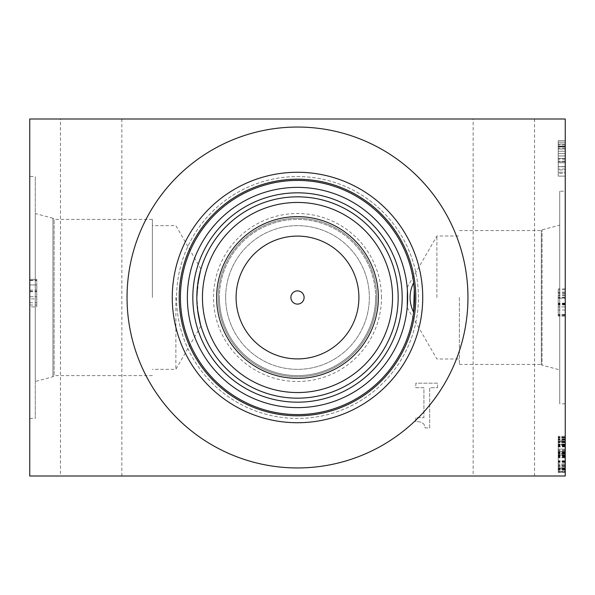 <?xml version="1.0" encoding="UTF-8"?>
<svg xmlns="http://www.w3.org/2000/svg" width="595" height="595" viewBox="0 0 595 595"><rect width="100%" height="100%" fill="white"/><g stroke="black" fill="none" stroke-linecap="round" stroke-linejoin="round"><path stroke-width="0.45" stroke-dasharray="2.98 2.23" d="M565.25 151.219L565.25 155.92L558.222 155.92L558.222 158.419L558.222 153.473L558.222 158.448L558.222 151.219L558.222 161.773L558.222 140.695L558.222 161.773L558.222 140.695L558.222 155.92L565.25 155.92L565.25 151.219L558.222 151.219L558.222 140.695L558.222 151.219L565.25 151.219L565.25 144.02L565.25 158.419L558.222 158.419L565.25 158.419L565.25 153.473L558.222 153.473L558.222 161.773L558.222 153.473L565.25 153.473L565.25 161.773L565.25 153.473L565.25 158.448L558.222 158.448L565.25 158.448L565.25 155.95L558.222 155.95L565.25 155.95L565.25 151.219L558.222 151.219L565.25 151.219L565.25 146.519L558.222 146.519L565.25 146.519L565.25 144.02L558.222 144.02L565.25 144.02L565.25 148.995L558.222 148.995L558.222 140.695L558.222 148.995L565.25 148.995L565.25 140.695L565.25 148.995L565.25 144.05L558.222 144.05L565.25 144.05L565.25 146.548L558.222 146.548L565.25 146.548L565.25 155.92L558.222 155.92L565.25 155.92L565.25 158.419L565.25 153.473L558.222 153.473L565.25 153.473L565.25 161.773L558.222 161.773L565.25 161.773L565.25 151.219L558.222 151.219L565.25 151.219L565.25 144.02L565.25 148.995L558.222 148.995L565.25 148.995L565.25 140.695L558.222 140.695L565.25 140.695L565.25 158.419L558.222 158.419L565.25 158.419L565.25 153.473L558.222 153.473L565.25 153.473L565.25 161.773L558.222 161.773L565.25 161.773L565.25 153.473L565.25 158.448L558.222 158.448L565.25 158.448L565.25 155.95L558.222 155.95L565.25 155.95L565.25 151.219L558.222 151.219L565.25 151.219L565.25 146.519L558.222 146.519L565.25 146.519L565.25 144.02L558.222 144.02L565.25 144.02L565.25 148.995L558.222 148.995L565.25 148.995L565.25 140.695L558.222 140.695L565.25 140.695L565.25 148.995L565.25 144.05L558.222 144.05L565.25 144.05L565.25 146.548L558.222 146.548L565.25 146.548L565.25 151.219M565.25 173.398L565.25 142.205L565.25 176.12L558.222 176.12L558.222 142.205L558.222 176.12L558.222 142.205L558.222 176.12L558.222 142.205L558.222 176.12L558.222 142.205L558.222 176.12L558.222 142.205L558.222 176.12L558.222 146.876L558.222 176.12L565.25 176.12L565.25 142.205L558.222 142.205L558.222 169.054L558.222 142.205L565.25 142.205L565.25 161.089L565.25 142.205L558.222 142.205L565.25 142.205L565.25 176.12L558.222 176.12L565.25 176.12L565.25 146.906L565.25 176.12L558.222 176.12L565.25 176.12L565.25 166.637L565.25 176.12L558.222 176.12L565.25 176.12L565.25 142.205L558.222 142.205L565.25 142.205L558.222 142.205L565.25 142.205L565.25 173.398L558.222 173.398M565.25 161.089L558.222 161.089M565.25 146.906L558.222 146.906L565.25 146.906L565.25 176.12L558.222 176.12L565.25 176.12L558.222 176.12L565.25 176.12L565.25 166.637L558.222 166.637L565.25 166.637L565.25 176.12L558.222 176.12L565.25 176.12L565.25 142.205L565.25 176.12L558.222 176.12L565.25 176.12L565.25 142.205L558.222 142.205L565.25 142.205L565.25 176.12L558.222 176.12L565.25 176.12L565.25 146.876L558.222 146.876M565.25 166.779L558.222 166.779L565.25 166.779M565.25 146.824L565.25 162.792L558.222 162.792L558.222 146.824L558.222 162.792L558.222 146.824L558.222 162.792L565.25 162.792L565.25 146.824L558.222 146.824L565.25 146.824L565.25 162.792L558.222 162.792L565.25 162.792L565.25 146.824M565.25 169.962L565.25 146.11L558.222 146.11L558.222 172.215L558.222 146.11L565.25 146.11L565.25 172.215L558.222 172.215L565.25 172.215L565.25 169.962L558.222 169.962M565.25 148.14L558.222 148.14M565.25 166.637L558.222 166.637L565.25 166.637M565.25 142.205L558.222 142.205L565.25 142.205L565.25 169.054L565.25 142.205L558.222 142.205L565.25 142.205M565.25 169.054L558.222 169.054M565.25 140.695L558.222 140.695L565.25 140.695L565.25 148.995L558.222 148.995L565.25 148.995L565.25 140.695L558.222 140.695L565.25 140.695M565.25 161.773L558.222 161.773L565.25 161.773L565.25 153.473L558.222 153.473L565.25 153.473L565.25 161.773L558.222 161.773L565.25 161.773M565.25 119L565.25 476L29.75 476L29.75 119L565.25 119M565.25 191.203L565.25 403.797L565.25 191.203L559.716 191.203L559.716 403.797L559.716 191.203M565.25 469.239L565.25 437.087L565.25 472.43L565.25 437.169L565.25 469.239L558.222 469.239L558.222 472.43L558.222 437.169L558.222 472.318L558.222 437.199L558.222 472.318L558.222 437.199L558.222 471.716L558.222 437.199L558.222 469.239L565.25 469.239M565.25 471.329L565.25 437.199L565.25 472.318L565.25 437.199L565.25 471.716L565.25 441.044L565.25 471.329L558.222 471.329L565.25 471.329M565.25 446.815L565.25 457.369L565.25 436.291L565.25 446.815L558.222 446.815L558.222 439.616L558.222 446.815L565.25 446.815M565.25 468.25L565.25 437.689L565.25 468.25L558.222 468.25L565.25 468.25M565.25 298.199L565.25 316.027L565.25 294.979L565.25 306.916L565.25 295.849L565.25 298.199L558.222 298.199L558.222 314.8L558.222 288.902L558.222 316.027L558.222 298.199M565.25 295.849L558.222 295.849M565.25 306.916L558.222 306.916L565.25 306.916M565.25 294.979L558.222 294.979M565.25 297.441L558.222 297.441M565.25 315.595L558.222 315.595M565.25 316.027L558.222 316.027L565.25 316.027M565.25 288.902L558.222 288.902M565.25 292.011L558.222 292.011M565.25 298.021L558.222 298.021L565.25 298.021M565.25 289.772L558.222 289.772M565.25 293.752L558.222 293.752M565.25 314.8L558.222 314.8L565.25 314.8M565.25 314.435L558.222 314.435M565.25 310.025L558.222 310.025M565.25 471.716L558.222 471.716L558.222 437.087L558.222 472.43L558.222 439.177L558.222 471.716L565.25 471.716M565.25 437.689L558.222 437.689L565.25 437.689M565.25 442.42L558.222 442.42L565.25 442.42M565.25 445.521L558.222 445.521L565.25 445.499M565.25 472.318L558.222 472.318M565.25 469.41L558.222 469.41L565.25 469.41M565.25 464.018L558.222 464.018L565.25 464.018M565.25 466.74L558.222 466.74L565.25 466.74M565.25 468.414L558.222 468.414M565.25 444.532L558.222 444.532L565.25 444.532M565.25 441.044L558.222 441.044L565.25 441.044M565.25 440.055L558.222 440.055L565.25 440.055M565.25 438.076L558.222 438.076L565.25 438.076M565.25 437.199L558.222 437.199M565.25 451.516L558.222 451.516L558.222 454.045L558.222 451.546L565.25 451.546M565.25 442.145L558.222 442.145M565.25 439.646L558.222 439.646L558.222 444.591L558.222 439.646L565.25 439.616M565.25 444.591L558.222 444.591L558.222 436.291L558.222 444.591L565.25 444.591M565.25 436.291L558.222 436.291L565.25 436.291M565.25 442.115L558.222 442.115M565.25 454.045L558.222 454.045M565.25 449.069L558.222 449.069L558.222 457.369L558.222 449.069L565.25 449.069M565.25 457.369L558.222 457.369L565.25 457.369M565.25 454.015L558.222 454.015M565.25 453.821L565.25 468.719L565.25 453.821L558.222 453.821L558.222 468.719L558.222 453.821M565.25 455.004L558.222 455.004M565.25 455.696L558.222 455.696M565.25 466.792L558.222 466.792M565.25 468.719L558.222 468.719M565.25 450.058L558.222 450.058M565.25 452.423L558.222 452.423M565.25 441.096L558.222 441.096L565.25 441.096M565.25 442.003L558.222 442.003L565.25 442.003M565.25 437.637L558.222 437.637M565.25 437.169L558.222 437.169M565.25 469.351L558.222 469.351M565.25 472.43L558.222 472.43L558.222 437.117L558.222 472.43L565.25 472.43L558.222 472.43M565.25 441.014L558.222 441.014M565.25 451.434L558.222 451.434L565.25 451.434M565.25 455.197L558.222 455.197L565.25 455.197M565.25 466.606L558.222 466.606M565.25 468.503L558.222 468.503M565.25 465.528L558.222 465.528L565.25 465.528M565.25 470.34L558.222 470.34M565.25 455.391L558.222 455.391M565.25 453.189L558.222 453.189M565.25 452.862L558.222 452.862L565.25 452.862M565.25 439.013L558.222 439.013M565.25 437.087L558.222 437.087L565.25 437.117M565.25 439.177L558.222 439.177L565.25 439.177M565.25 443.982L558.222 443.982L565.25 443.982M565.25 442.085L558.222 442.085M565.25 442.531L565.25 441.646L558.222 441.646L558.222 451.568L558.222 441.646L565.25 441.646L565.25 451.568L558.222 451.568L565.25 451.568L565.25 442.531L558.222 442.531M565.25 466.435L565.25 455.339L558.222 455.339L558.222 467.871L558.222 455.339L565.25 455.339L565.25 467.871L558.222 467.871L565.25 467.871L565.25 466.435L558.222 466.435M565.25 456.216L558.222 456.216M565.25 452.698L558.222 452.698M565.25 437.801L558.222 437.801L565.25 437.801M565.25 468.964L558.222 468.964M565.25 440.88L565.25 468.667L565.25 440.88L558.222 440.88M565.25 468.667L558.222 468.667M565.25 444.785L558.222 444.785L565.25 444.785M565.25 439.393L558.222 439.393M565.25 453.026L558.222 453.026M565.25 456.023L558.222 456.023M565.25 469.678L558.222 469.678M29.75 298.935L29.75 280.275L29.75 306.856L36.778 306.856L36.778 279.338L36.778 306.856L29.75 306.856L29.75 279.338L36.778 279.338L29.75 279.338L29.75 298.935L36.778 298.935M29.75 284.938L36.778 284.938L36.778 280.275L36.778 305.012L36.778 284.938L29.75 284.938M29.75 296.726L36.778 296.726L29.75 296.726M29.75 302.699L36.778 302.699M29.75 305.012L36.778 305.012M29.75 280.275L36.778 280.275L29.75 280.275M29.75 280.602L36.778 280.602M437.593 387.739L437.593 383.18L415.823 383.18L415.823 387.739L423.923 387.739L423.923 417.645L415.823 417.645L415.823 421.729C421.766 421.394 424.845 423.469 425.046 427.946L429.672 427.946L429.672 387.739L437.593 387.739L437.593 383.18L415.823 383.18L415.823 387.739L423.923 387.739L423.923 417.645L415.823 417.645L415.823 421.729C421.766 421.394 424.845 423.469 425.046 427.946L429.672 427.946L429.672 387.739L437.593 387.739M413.637 312.316A117.081 117.081 0 0 1 290.077 414.343A117.081 117.081 0 0 1 180.419 297.5A117.081 117.081 0 0 1 290.077 180.657A117.081 117.081 0 0 1 413.637 282.685M407.24 306.819L407.635 297.5A110.135 110.135 0 0 1 297.5 407.635A110.135 110.135 0 0 1 187.365 297.5A110.135 110.135 0 0 1 297.5 187.365A110.135 110.135 0 0 1 407.635 297.5L407.397 290.248M197.562 309.593L196.833 297.5C198.358 315.826 199.727 325.309 200.932 325.941L200.426 324.149M398.167 297.5A100.667 100.667 0 0 1 297.5 398.167A100.667 100.667 0 0 1 196.833 297.5A100.667 100.667 0 0 1 297.5 196.833A100.667 100.667 0 0 1 398.167 297.5M200.426 270.851L199.028 276.563L196.833 297.5M467.953 297.5A170.453 170.453 0 0 1 297.5 467.953A170.453 170.453 0 0 1 127.047 297.5A170.453 170.453 0 0 1 297.5 127.047A170.453 170.453 0 0 1 467.953 297.5M415.808 297.5A118.308 118.308 0 0 1 297.5 415.808A118.308 118.308 0 0 1 179.192 297.5A118.308 118.308 0 0 1 297.5 179.192A118.308 118.308 0 0 1 415.808 297.5M392.551 297.5A95.051 95.051 0 0 1 297.5 392.551A95.051 95.051 0 0 1 202.449 297.5A95.051 95.051 0 0 1 297.5 202.449A95.051 95.051 0 0 1 392.551 297.5M436.894 297.5L436.894 236.007L436.894 297.5M175.875 297.5L175.875 369.346L175.875 297.5M459.399 297.5L459.399 364.438L459.399 297.5M459.399 364.438L541.331 364.438L541.331 230.562L541.331 364.438L542.045 365.151L542.06 229.849L542.045 365.151L542.045 229.849L542.045 365.151L559.716 369.882L559.716 225.118L559.716 369.882M565.25 403.797L559.716 403.797M152.38 297.5L152.38 219.391L152.38 297.5M152.38 219.391L54.1 219.391L54.1 375.609L54.1 219.391L52.955 218.246L52.94 376.754L52.955 218.246L52.955 376.754L52.955 218.246L35.283 213.516L35.283 381.484L35.283 213.516M29.75 176.566L29.75 418.434L29.75 176.566L35.283 176.566L35.283 418.434L35.283 176.566M236.096 297.5A61.404 61.404 0 0 0 328.202 350.678A61.404 61.404 0 0 0 328.202 244.322A61.404 61.404 0 0 0 236.096 297.5M225.654 297.5A71.846 71.846 0 0 1 297.5 225.654A71.846 71.846 0 0 1 369.346 297.5A71.846 71.846 0 0 1 297.5 369.346A71.846 71.846 0 0 1 225.654 297.5A71.846 71.846 0 0 1 333.423 235.278A71.846 71.846 0 0 1 333.423 359.722A71.846 71.846 0 0 1 225.654 297.5M375.609 297.5A78.109 78.109 0 0 1 297.5 375.609A78.109 78.109 0 0 1 219.391 297.5A78.109 78.109 0 0 1 297.5 219.391A78.109 78.109 0 0 1 375.609 297.5M219.391 297.5A78.109 78.109 0 0 0 336.554 365.144A78.109 78.109 0 0 0 336.554 229.856A78.109 78.109 0 0 0 219.391 297.5M418.434 297.5A120.934 120.934 0 0 0 297.5 176.566A120.934 120.934 0 0 0 176.566 297.5A120.934 120.934 0 0 0 297.5 418.434A120.934 120.934 0 0 0 418.434 297.5A120.934 120.934 0 0 0 297.5 176.566A120.934 120.934 0 0 0 176.566 297.5A120.934 120.934 0 0 0 297.5 418.434A120.934 120.934 0 0 0 418.434 297.5M381.484 297.5A83.984 83.984 0 0 0 297.5 213.516A83.984 83.984 0 0 0 213.516 297.5A83.984 83.984 0 0 0 297.5 381.484A83.984 83.984 0 0 0 381.484 297.5M376.754 297.5A79.254 79.254 0 0 0 297.5 218.246A79.254 79.254 0 0 0 218.246 297.5A79.254 79.254 0 0 0 297.5 376.754A79.254 79.254 0 0 0 376.754 297.5A79.254 79.254 0 0 0 297.5 218.246A79.254 79.254 0 0 0 218.246 297.5A79.254 79.254 0 0 0 297.5 376.754A79.254 79.254 0 0 0 376.754 297.5M60.452 476L121.856 476L60.452 476L60.452 119L121.856 119L60.452 119M473.144 476L534.548 476L473.144 476L473.144 119L534.548 119L473.144 119M565.25 159.133L558.222 159.133M565.25 159.192L558.222 159.192M565.25 144.897L558.222 144.897M565.25 303.621L558.222 303.621M565.25 304.923L558.222 304.923M565.25 304.38L558.222 304.38M565.25 297.656L558.222 297.656M565.25 304.201L558.222 304.201M565.25 303.837L558.222 303.837M565.25 292.844L558.222 292.844M565.25 303.153L558.222 303.153M565.25 465.037L558.222 465.037L565.25 465.037M565.25 454.788L558.222 454.788L565.25 454.788M565.25 442.665L558.222 442.665L565.25 442.665M565.25 441.869L558.222 441.869L565.25 441.869M565.25 467.871L558.222 467.871L565.25 467.871M565.25 457.838L558.222 457.838M565.25 460.917L558.222 460.917M565.25 460.723L558.222 460.723M565.25 452.066L558.222 452.066M565.25 442.635L558.222 442.635M565.25 456.819L558.222 456.819M565.25 442.063L558.222 442.063M565.25 445.744L558.222 445.744M565.25 456.41L558.222 456.41M565.25 461.326L558.222 461.326L565.25 461.296M565.25 469.299L558.222 469.299M565.25 461.653L558.222 461.653M565.25 445.276L558.222 445.276M565.25 450.445L558.222 450.445M565.25 446.072L558.222 446.072M565.25 461.489L558.222 461.489M565.25 445.439L558.222 445.439M565.25 444.398L558.222 444.398M565.25 444.45L558.222 444.45M565.25 465.007L558.222 465.007M565.25 465.089L558.222 465.089M565.25 454.759L558.222 454.759M565.25 462.04L558.222 462.04M565.25 453.494L558.222 453.494M565.25 451.709L558.222 451.709M565.25 446.429L558.222 446.429M565.25 446.897L558.222 446.897M565.25 457.562L558.222 457.562M565.25 462.754L558.222 462.754M29.75 291.699L36.778 291.699M29.75 291.267L36.778 291.267M29.75 290.115L36.778 290.115M407.173 307.526L436.894 358.993L459.399 358.993M407.173 287.474L436.894 236.007L459.399 236.007M200.932 269.059L175.875 225.654L152.38 225.654M200.932 325.941L175.875 369.346L152.38 369.346M459.399 230.562L541.331 230.562L542.045 229.849L559.716 225.118M152.38 375.609L54.1 375.609L52.955 376.754L35.283 381.484M29.75 418.434L35.283 418.434M121.856 119L121.856 476M534.548 119L534.548 476"/><path stroke-width="0.89" d="M290.896 297.5A6.605 6.605 0 0 1 300.802 291.781A6.605 6.605 0 0 1 300.802 303.219A6.605 6.605 0 0 1 290.896 297.5M565.25 119L565.25 476L29.75 476L29.75 119L565.25 119M413.637 282.685L414.298 289.371L413.637 312.316C408.877 302.438 408.877 292.562 413.637 282.685M180.419 297.5A117.081 117.081 0 0 1 297.5 180.419A117.081 117.081 0 0 1 414.581 297.5A117.081 117.081 0 0 1 297.5 414.581A117.081 117.081 0 0 1 180.419 297.5M187.365 297.5A110.135 110.135 0 0 1 297.5 187.365A110.135 110.135 0 0 1 407.635 297.5A110.135 110.135 0 0 1 297.5 407.635A110.135 110.135 0 0 1 187.365 297.5M407.397 290.248L407.24 306.819M200.426 324.149L197.562 309.593M196.833 297.5A100.667 100.667 0 0 1 297.5 196.833A100.667 100.667 0 0 1 398.167 297.5A100.667 100.667 0 0 1 297.5 398.167A100.667 100.667 0 0 1 196.833 297.5L197.562 285.407L200.426 270.851M236.096 297.5A61.404 61.404 0 0 0 328.202 350.678A61.404 61.404 0 0 0 328.202 244.322A61.404 61.404 0 0 0 236.096 297.5M378.361 297.5A80.861 80.861 0 0 1 297.5 378.361A80.861 80.861 0 0 1 216.639 297.5A80.861 80.861 0 0 1 297.5 216.639A80.861 80.861 0 0 1 378.361 297.5M127.047 297.5A170.453 170.453 0 0 1 297.5 127.047A170.453 170.453 0 0 1 467.953 297.5A170.453 170.453 0 0 1 297.5 467.953A170.453 170.453 0 0 1 127.047 297.5M422.733 297.5A125.233 125.233 0 0 1 297.5 422.733A125.233 125.233 0 0 1 172.267 297.5A125.233 125.233 0 0 1 297.5 172.267A125.233 125.233 0 0 1 422.733 297.5M415.808 297.5A118.308 118.308 0 0 1 297.5 415.808A118.308 118.308 0 0 1 179.192 297.5A118.308 118.308 0 0 1 297.5 179.192A118.308 118.308 0 0 1 415.808 297.5M402.175 297.5A104.675 104.675 0 0 1 297.5 402.175A104.675 104.675 0 0 1 192.825 297.5A104.675 104.675 0 0 1 297.5 192.825A104.675 104.675 0 0 1 402.175 297.5M392.551 297.5A95.051 95.051 0 0 1 297.5 392.551A95.051 95.051 0 0 1 202.449 297.5A95.051 95.051 0 0 1 297.5 202.449A95.051 95.051 0 0 1 392.551 297.5"/></g></svg>
